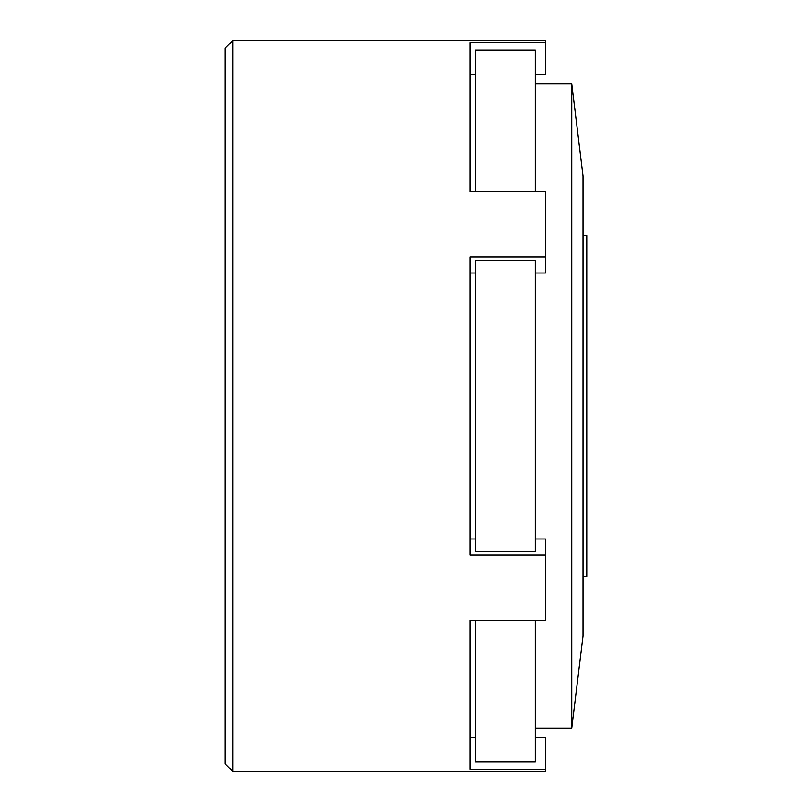 <?xml version="1.0" encoding="UTF-8"?>
<svg xmlns="http://www.w3.org/2000/svg" width="812" height="812" viewBox="0 0 812 812"><rect width="100%" height="100%" fill="white"/><g stroke="black" fill="none" stroke-linecap="round" stroke-linejoin="round"><path stroke-width="1.22" d="M571.749 83.92L571.749 728.08L583.046 636.04L583.046 175.96L571.749 83.92L535.209 83.92M583.046 235.734L586.812 235.734L586.812 576.266L583.046 576.266M225.188 763.869L225.188 48.131L232.719 40.6L232.719 771.4L225.188 763.869M535.209 273.005L545.38 273.005L545.38 256.896L470.036 256.896L470.036 555.103L545.38 555.103L545.38 620.348L470.036 620.348L470.036 769.451L545.38 769.451L545.38 771.4L232.719 771.4M535.209 74.755L545.38 74.755L545.38 42.549L470.036 42.549L470.036 191.652L545.38 191.652L545.38 256.896M475.314 620.348L475.314 761.879L535.209 761.879L535.209 620.348M535.209 191.652L535.209 50.121L475.314 50.121L475.314 191.652M470.036 737.245L475.314 737.245M545.38 769.451L545.38 737.245L535.209 737.245M475.314 74.755L470.036 74.755M535.209 260.682L475.314 260.682L475.314 551.318L535.209 551.318L535.209 260.682M475.314 273.005L470.036 273.005M470.036 538.995L475.314 538.995M545.38 555.103L545.38 538.995L535.209 538.995M232.719 40.6L545.38 40.6L545.38 42.549M571.749 728.08L535.209 728.08"/></g></svg>
